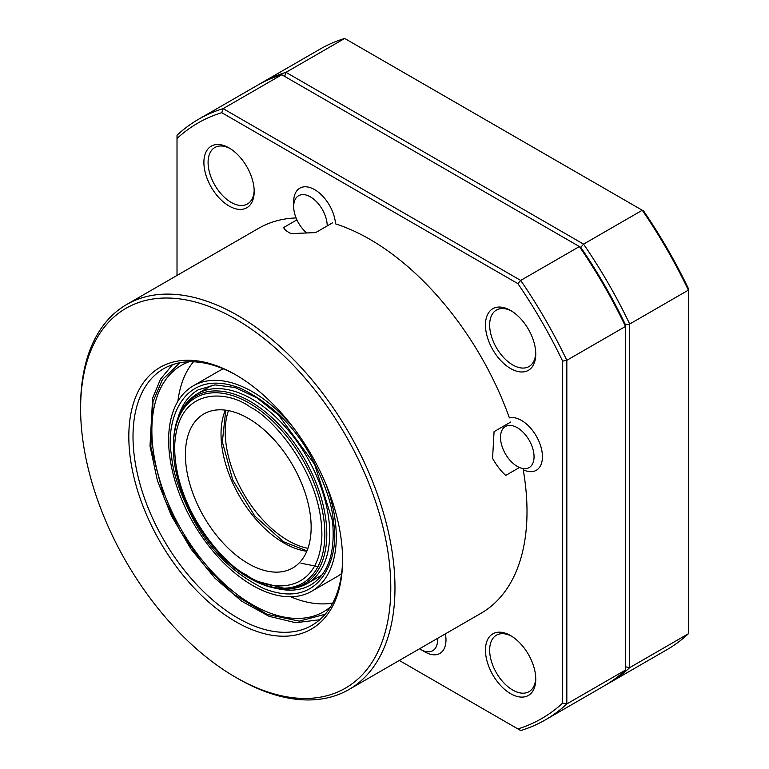<?xml version="1.0" encoding="UTF-8"?>
<svg xmlns="http://www.w3.org/2000/svg" width="769" height="769" viewBox="0 0 769 769"><rect width="100%" height="100%" fill="white"/><g stroke="black" fill="none" stroke-linecap="round" stroke-linejoin="round"><path stroke-width="1.15" d="M306.773 233.017A23.714 13.688 60 0 1 293.681 206.573L293.681 201.728A29.635 17.11 60 0 1 299.814 188.165A29.635 17.11 60 0 1 314.636 189.635A29.635 17.11 60 0 1 335.524 223.866A222.289 128.336 -120 0 1 369.831 239.303A222.289 128.336 -120 0 1 509.386 417.865A29.635 17.11 60 0 1 521.469 420.422A29.635 17.11 60 0 1 540.838 446.539A29.635 17.11 60 0 1 536.291 470.282A29.635 17.11 60 0 1 523.218 469.744A222.289 128.336 -120 0 1 480.971 613.306L348.943 689.533A222.289 128.336 60 0 1 237.794 678.527L235.698 677.316A219.328 126.625 60 0 1 80.61 408.704A219.328 126.625 60 0 1 235.698 319.154A219.328 126.625 60 0 1 390.787 587.776A219.328 126.625 60 0 1 235.698 677.316L237.794 678.527M293.681 206.573A23.714 13.688 60 0 1 310.445 196.893A23.714 13.688 60 0 1 327.209 225.923M189.049 361.776A142.265 82.139 -120 0 0 181.33 365.352A142.265 82.139 -120 0 0 151.868 430.477A142.265 82.139 -120 0 0 213.965 573.655A142.265 82.139 -120 0 0 323.595 611.768A142.265 82.139 -120 0 0 330.555 606.876M290.73 596.782A142.265 82.139 -120 0 0 332.746 603.031M223.452 368.889A118.551 68.451 -120 0 0 218.338 371.369L193.192 385.884A118.551 68.451 60 0 1 293.998 428.448M325.287 482.644A118.551 68.451 60 0 1 336.293 536.954A118.551 68.451 60 0 1 311.743 591.226A118.551 68.451 60 0 1 220.386 559.467A118.551 68.451 60 0 1 168.632 440.156A118.551 68.451 60 0 1 193.192 385.884M193.471 361.795A142.265 82.139 -120 0 0 177.879 401.312M311.743 591.226L336.889 576.712A118.551 68.451 -120 0 0 341.599 573.52M445.395 633.848A29.635 17.11 60 0 1 439.839 653.439A29.635 17.11 60 0 1 425.026 651.968L420.835 649.545A23.714 13.688 60 0 1 419.566 648.767M437.551 638.376A23.714 13.688 60 0 1 420.835 649.545L425.026 651.968M246.839 576.539L249.137 577.904A107.064 61.818 60 0 1 246.868 576.548C206.986 553.171 172.544 492.333 173.429 446.77A107.064 61.818 60 0 1 249.137 403.062A107.064 61.818 60 0 1 251.396 404.407A107.064 61.818 60 0 1 324.835 535.493A107.064 61.818 60 0 1 249.137 577.904L253.491 580.335L287.327 589.16L307.014 583.69L321.894 575.106M248.272 563.581A88.916 51.34 60 0 1 190.183 485.229A88.916 51.34 60 0 1 203.814 413.972A88.916 51.34 60 0 1 248.272 418.374A88.916 51.34 60 0 1 306.36 496.736A88.916 51.34 60 0 1 292.729 567.983A88.916 51.34 60 0 1 248.272 563.581M688.39 288.538A343.81 198.498 -120 0 0 643.653 211.052L642.269 210.254A346.771 200.209 60 0 1 688.39 290.134L688.39 288.538M259.326 84.206A346.771 200.209 60 0 1 261.412 82.975L320.096 49.091A346.771 200.209 60 0 1 344.695 38.45L642.269 210.254L583.584 244.129A346.771 200.209 60 0 1 629.705 324.018L688.39 290.134L688.39 633.743A346.771 200.209 60 0 1 666.867 649.728L608.183 683.603A346.771 200.209 60 0 1 606.078 684.794M261.412 82.975A346.771 200.209 60 0 1 286.01 72.334L344.695 38.45M284.626 76.371L286.01 72.334L583.584 244.129L580.778 247.349A343.81 198.498 60 0 1 625.514 324.835L629.705 324.018L629.705 667.617L688.39 633.743M625.514 666.8L629.705 667.617A346.771 200.209 60 0 1 608.183 683.603M517.277 427.679A23.714 13.688 60 0 1 534.051 456.719A23.714 13.688 60 0 1 517.277 466.399L518.325 467.004L517.277 466.399A23.714 13.688 60 0 1 500.513 437.359A23.714 13.688 60 0 1 517.277 427.679M332.419 222.914L315.655 232.594L291.086 233.613C287.125 231.729 284.626 229.71 283.588 227.557L296.911 219.867M519.469 467.494L505.733 475.425C500.754 470.888 496.37 465.197 492.573 458.362L494.063 431.659L510.827 421.979M254.174 190.222A32.606 18.821 60 0 1 247.445 203.977A32.606 18.821 60 0 1 231.142 202.362A32.606 18.821 60 0 1 209.841 173.631A32.606 18.821 60 0 1 214.839 147.513A32.606 18.821 60 0 1 230.114 148.561M535.743 352.788A32.606 18.821 60 0 1 529.014 366.544A32.606 18.821 60 0 1 512.712 364.929A32.606 18.821 60 0 1 491.41 336.197A32.606 18.821 60 0 1 496.409 310.07A32.606 18.821 60 0 1 511.683 311.118M535.743 677.912A32.606 18.821 60 0 1 529.014 691.667A32.606 18.821 60 0 1 512.712 690.053A32.606 18.821 60 0 1 491.41 661.321A32.606 18.821 60 0 1 496.409 635.204A32.606 18.821 60 0 1 511.683 636.251M80.61 408.704L80.61 406.282A222.289 128.336 60 0 1 126.654 304.514A222.289 128.336 60 0 1 237.794 315.53A222.289 128.336 60 0 1 383.01 511.414A222.289 128.336 60 0 1 348.943 689.533M229.047 147.917A35.566 20.532 -120 0 0 203.9 162.432A35.566 20.532 -120 0 0 229.047 205.996A35.566 20.532 -120 0 0 254.193 191.471A35.566 20.532 -120 0 0 229.047 147.917L229.047 147.917M510.616 310.474A35.566 20.532 -120 0 0 485.46 324.999A35.566 20.532 -120 0 0 510.616 368.553A35.566 20.532 -120 0 0 535.762 354.038A35.566 20.532 -120 0 0 510.616 310.474L510.616 310.474M510.616 635.607A35.566 20.532 -120 0 0 485.46 650.122A35.566 20.532 -120 0 0 510.616 693.686A35.566 20.532 -120 0 0 535.762 679.162A35.566 20.532 -120 0 0 510.616 635.607L510.616 635.607M235.698 374.82A151.157 87.272 -120 0 0 128.817 436.532A151.157 87.272 -120 0 0 235.698 621.66A151.157 87.272 -120 0 0 342.58 559.947A151.157 87.272 -120 0 0 235.698 374.82L235.698 374.82M236.756 375.435A148.196 85.561 -120 0 0 163.701 368.687A148.196 85.561 -120 0 0 140.987 487.44A148.196 85.561 -120 0 0 237.794 618.026A148.196 85.561 -120 0 0 311.897 625.37A148.196 85.561 -120 0 0 342.58 558.727M625.514 324.835A343.81 198.498 -120 0 0 580.778 247.349L579.393 246.551A346.771 200.209 60 0 1 625.514 326.431L625.514 324.835M177.014 275.437L177.014 135.257A346.771 200.209 60 0 1 198.537 119.272L257.221 85.397A346.771 200.209 60 0 1 281.819 74.747L579.393 246.551L520.709 280.425A346.771 200.209 60 0 1 566.83 360.315L625.514 326.431L625.514 670.039A346.771 200.209 60 0 1 603.992 686.025L545.308 719.909A346.771 200.209 60 0 1 520.709 730.55L399.303 660.456M198.537 119.272A346.771 200.209 60 0 1 223.145 108.631L281.819 74.747M177.014 138.497A343.81 198.498 60 0 1 221.751 112.668L223.145 108.631L520.709 280.425L517.902 283.646A343.81 198.498 60 0 1 562.639 361.132L562.639 703.097A343.81 198.498 60 0 1 517.902 728.925M562.639 361.132L566.83 360.315L566.83 703.923L625.514 670.039M562.639 703.097L566.83 703.923A346.771 200.209 60 0 1 545.308 719.909M296.075 217.935A222.289 128.336 -120 0 0 258.682 228.287L126.654 304.514M221.751 112.668L517.902 283.646M325.152 614.287L299.276 621.131L267.112 614.383L233.382 594.053L203.237 564.206L179.994 530.725L164.326 498.514L150.839 446.933L153.012 401.591L162.422 379.559L179.927 362.747M333.352 521.69C332.391 504.724 324.643 482.471 310.128 454.95C293.229 424.882 270.092 402.696 240.716 388.374C181.013 365.217 164.893 424.786 171.583 455.431C172.544 472.397 180.282 494.64 194.807 522.161C211.706 552.229 234.843 574.424 264.219 588.746C323.922 611.903 340.042 552.325 333.352 521.69M178.004 417.807A112.63 65.029 60 0 1 198.248 389.806L215.041 384.885L235.074 387.538L256.827 397.794L278.474 414.981L314.646 464.399L332.506 520.824C335.486 552.776 328.276 574.126 310.878 584.882A112.63 65.029 60 0 1 276.504 588.42M197.354 393.747A109.659 63.318 60 0 1 252.184 399.178A109.659 63.318 60 0 1 254.51 400.562A109.659 63.318 60 0 1 324.268 497.312A109.659 63.318 60 0 1 307.014 583.69C290.595 592.418 271.63 590.669 250.108 578.461A108.448 62.616 60 0 0 326.787 535.512A108.448 62.616 60 0 0 252.405 402.735A108.448 62.616 60 0 0 250.108 401.37A108.448 62.616 60 0 0 173.429 445.645C173.611 420.903 181.59 403.61 197.354 393.747L212.234 385.163M225.355 410.146A88.916 51.34 -120 0 0 282.021 541.885A88.916 51.34 -120 0 0 283.905 543.01A88.916 51.34 -120 0 0 306.821 551.248M246.07 574.693C224.452 564.879 174.054 508.52 174.678 445.943C177.312 384.596 229.037 390.729 250.483 407.262C272.091 417.077 322.499 473.444 321.875 536.012C319.241 597.359 267.506 591.226 246.07 574.693M300.967 563.225L317.991 566.57M307.936 548.335A88.916 51.34 60 0 1 288.538 540.847A88.916 51.34 60 0 1 288.096 540.588A88.916 51.34 60 0 1 228.431 410.636M319.731 619.766L295.671 622.717L269.015 616.296L241.524 601.089L214.955 578.182L191.068 549.124L171.449 515.893L157.434 480.75L149.993 446.068L152.627 398.159L160.5 379.194L172.467 364.708M225.759 410.194L222.347 441.839L232.767 480.096L254.818 516.105L283.501 541.741L306.975 550.864M249.137 577.904L250.108 578.461M173.429 446.77L173.429 445.645"/></g></svg>
